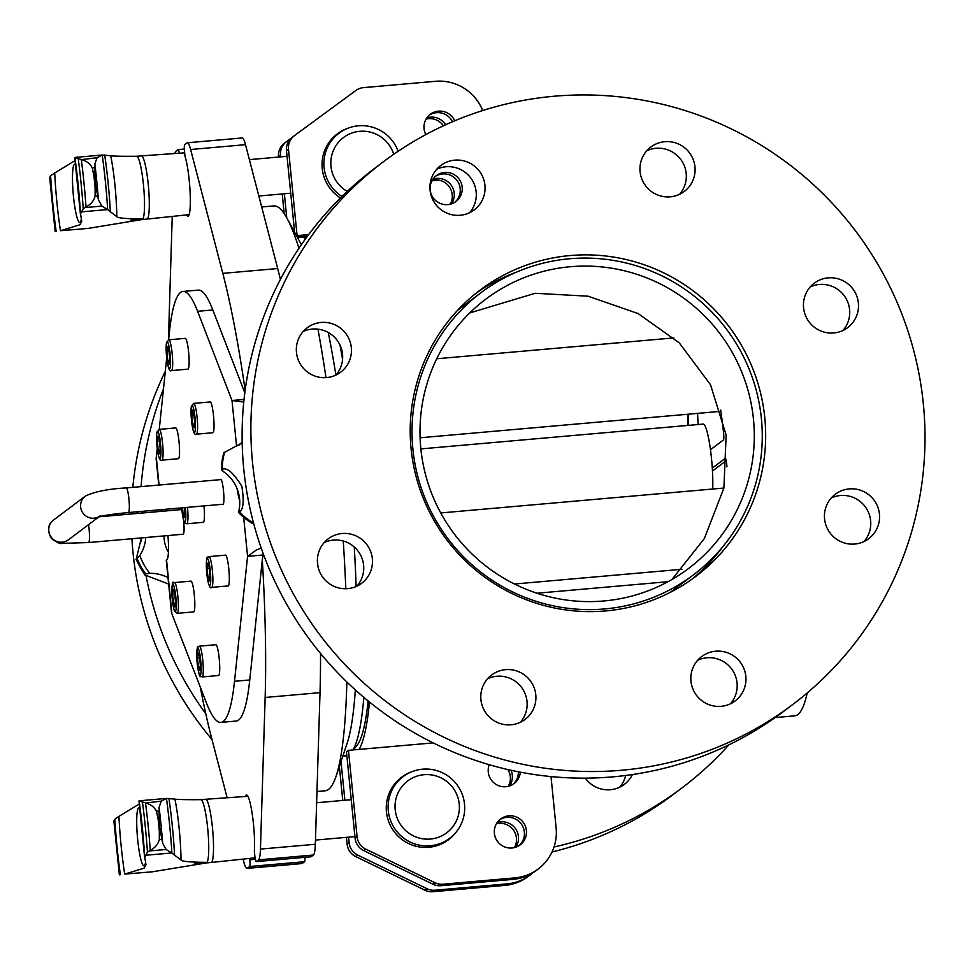 <?xml version="1.0" encoding="UTF-8"?>
<svg xmlns="http://www.w3.org/2000/svg" width="973" height="973" viewBox="0 0 973 973"><rect width="100%" height="100%" fill="white"/><g stroke="black" fill="none" stroke-linecap="round" stroke-linejoin="round"><path stroke-width="1.46" d="M209.973 575.809L209.426 580.978L207.991 577.305L207.103 568.463L207.663 563.294L209.098 566.967L209.973 575.809M209.013 556.592L225.481 555.145A15.446 2.128 85 0 1 228.947 570.348A15.446 2.128 85 0 1 228.193 585.916L211.725 587.364A15.446 2.128 -95 0 0 212.491 571.796A15.446 2.128 -95 0 0 209.013 556.592C207.845 560.448 204.841 547.385 207.699 580.2C209.207 586.67 210.557 589.054 211.725 587.364M207.991 577.305L209.84 577.147M209.231 568.281L207.103 568.463M199.818 670.567L198.383 666.894L197.495 658.052L198.054 652.883L199.489 656.556L200.377 665.398L199.818 670.567M199.416 646.169L215.872 644.722A15.446 2.128 85 0 1 216.906 646.096A15.446 2.128 85 0 1 219.582 663.282A15.446 2.128 85 0 1 218.584 675.505L202.116 676.953A15.446 2.128 -95 0 0 203.126 664.729A15.446 2.128 -95 0 0 200.438 647.544A15.446 2.128 -95 0 0 199.416 646.169C197.592 648.906 197.41 641.925 196.716 656.009C199.635 684.651 200.256 674.253 202.116 676.953M200.231 666.736L198.383 666.894M197.495 658.052L199.623 657.87M173.486 603.296L172.598 594.442L173.158 589.273L174.593 592.946L175.481 601.788L174.921 606.957L173.486 603.296L175.335 603.126M174.52 582.572L190.976 581.124A15.446 2.128 85 0 1 194.32 595.014A15.446 2.128 85 0 1 193.688 611.908L177.22 613.355A15.446 2.128 -95 0 0 177.864 596.461A15.446 2.128 -95 0 0 174.52 582.572L173.401 582.997C172.33 577.792 170.299 597.519 174.398 610.886L177.22 613.355M174.726 594.26L172.598 594.442M157.31 441.256L157.869 436.086L159.304 439.76L160.18 448.602L159.633 453.771L158.198 450.098L157.31 441.256L159.438 441.073M159.219 429.385L175.687 427.925A15.446 2.128 85 0 1 178.655 438.531A15.446 2.128 85 0 1 179.36 455.838A15.446 2.128 85 0 1 178.4 458.709L161.932 460.156A15.446 2.128 -95 0 0 162.892 457.286A15.446 2.128 -95 0 0 161.542 435.807A15.446 2.128 -95 0 0 159.219 429.385L156.872 432.292C156.239 436.427 156.446 442.472 157.492 450.438C158.696 458.21 160.18 461.445 161.932 460.156M160.046 449.94L158.198 450.098M167.478 346.497L168.913 350.171L169.788 359.013L169.241 364.194L167.794 360.521L166.918 351.679L167.478 346.497M168.828 339.796L185.296 338.349A15.446 2.128 85 0 1 188.762 353.552A15.446 2.128 85 0 1 187.996 369.132L171.54 370.579A15.446 2.128 -95 0 0 172.671 361.542A15.446 2.128 -95 0 0 168.828 339.796L166.48 342.715C165.848 346.838 166.055 352.895 167.101 360.861C168.305 368.621 169.788 371.856 171.54 370.579M169.034 351.484L166.918 351.679M169.643 360.351L167.794 360.521M184.627 507.614L184.529 517.381L183.094 513.708L182.498 507.797M203.977 505.911A15.446 2.128 85 0 1 203.296 522.319L186.828 523.766A15.446 2.128 -95 0 0 186.998 523.693A15.446 2.128 -95 0 0 187.509 507.359M184.943 513.549L183.094 513.708M193.809 413.78L194.685 422.623L194.138 427.792L192.703 424.119L191.815 415.276L192.374 410.107L193.809 413.78M193.724 403.394L210.192 401.946A15.446 2.128 85 0 1 213.659 417.162A15.446 2.128 85 0 1 212.905 432.73L196.437 434.177A15.446 2.128 -95 0 0 196.607 434.104A15.446 2.128 -95 0 0 197.142 417.94A15.446 2.128 -95 0 0 193.724 403.394L191.377 406.313C190.744 410.448 190.951 416.493 191.997 424.459C193.201 432.231 194.685 435.466 196.437 434.177M193.931 415.094L191.815 415.276M194.551 423.96L192.703 424.119M253.479 522.817L252.275 523.425L253.406 522.562M252.299 523.401A61.798 60.995 -127 0 1 238.701 512.613L239.151 509.329A37.205 36.719 53 0 0 224.167 472.16L221.467 469.85L222.258 469.254C227.025 467.198 233.556 472.89 241.839 486.342C244.187 500.888 243.396 509.451 239.504 512.017L238.653 512.613L252.275 523.425M242.18 442.788L223.802 452.786L221.467 469.85A61.798 60.995 -127 0 1 223.826 452.761M238.969 445.123A37.205 36.719 53 0 0 242.168 441.973M172.233 216.42L169.229 313.707A298.188 40.988 -95 0 0 168.755 338.373M200.207 686.78A298.188 40.988 -95 0 0 211.555 737.814L227.135 797.751M245.281 796.486A32.45 4.464 85 0 1 246.449 794.965A32.45 4.464 85 0 1 252.445 815.483A32.45 4.464 85 0 1 254.367 851.253L254.841 856.045A6.179 0.851 -95 0 0 256.179 861.604A6.179 0.851 -95 0 0 256.252 861.567L258.538 859.852A30.905 4.245 -95 0 0 260.448 849.088L265.142 697.471A298.188 40.988 -95 0 0 262.309 559.803L263.269 553.783M167.952 535.576A24.726 3.393 85 0 1 166.942 559.633L166.541 559.937A30.905 2.615 174.3 0 0 166.274 560.326L171.528 612.941L206.288 702.542A216.31 29.725 85 0 0 220.883 722.404A216.31 29.725 85 0 0 234.517 681.295L247.568 556.349L243.676 517.344M161.226 509.67L161.384 511.299A30.905 2.615 -5.7 0 1 161.384 511.299A30.905 2.615 -5.7 0 1 161.64 510.91L162.053 510.606A24.726 3.393 85 0 1 162.333 510.497A24.726 3.393 85 0 1 163.233 511.166M239.723 500.669A24.726 3.393 85 0 1 237.144 488.835M158.769 485.065L156.13 458.684L157.237 448.614M168.609 339.832L169.363 332.559A216.31 29.725 85 0 1 182.997 291.45A216.31 29.725 85 0 1 197.58 311.311L232.012 400.511L243.761 402.068M261.202 548.03L256.325 550.037L247.568 556.349L262.807 555.011M236.609 446.571L232.012 400.511L244.028 399.453M159.256 429.373L166.711 357.918M180.552 509.645A12.673 1.739 85 0 1 180.759 509.366A12.673 1.739 85 0 1 180.905 509.305A12.673 1.739 85 0 1 182.024 511.214M183.581 520.008A12.673 1.739 85 0 1 183.131 534.542A12.673 1.739 85 0 1 182.717 534.274M220.397 479.653A12.673 1.739 85 0 1 220.603 479.361A12.673 1.739 85 0 1 220.749 479.312A12.673 1.739 85 0 1 223.595 491.779A12.673 1.739 85 0 1 222.963 504.549A12.673 1.739 85 0 1 222.562 504.269M182.997 291.45L198.237 290.112A216.31 29.725 85 0 1 212.832 309.973L244.807 392.824M262.309 559.803L249.757 679.957A216.31 29.725 85 0 1 236.135 721.054L220.883 722.404M245.147 390.246A298.188 40.988 -95 0 0 222.805 273.364L190.623 149.501A30.905 4.245 -95 0 0 187.339 142.776A30.905 4.245 -95 0 0 186.986 142.922L184.688 144.649A6.179 0.851 -95 0 0 184.505 151.374L184.979 156.167A32.45 4.464 85 0 1 190.124 192.326A32.45 4.464 85 0 1 187.911 216.213A32.45 4.464 85 0 1 186.5 214.911M179.287 153.211A6.179 0.851 -95 0 0 178.193 149.574A6.179 0.851 -95 0 0 178.12 149.599L175.821 151.326A30.905 4.245 -95 0 0 174.799 153.527M243.08 859.11L243.749 861.677A30.905 4.245 -95 0 0 247.033 868.39A30.905 4.245 -95 0 0 247.385 868.244L249.672 866.517A6.179 0.851 -95 0 0 249.866 859.791L249.72 858.417M310.983 856.763A6.179 0.851 -95 0 0 311.056 856.775A6.179 0.851 -95 0 0 311.129 856.751L313.428 855.024A30.905 4.245 -95 0 0 315.337 844.272L320.02 692.642A298.188 40.988 -95 0 0 320.531 653.455M247.033 868.39L301.91 863.562A30.905 4.245 -95 0 0 302.262 863.416L304.561 861.701A6.179 0.851 -95 0 0 304.914 857.31M280.406 279.421A298.188 40.988 -95 0 0 277.694 268.536L245.5 144.673A30.905 4.245 -95 0 0 242.216 137.959L187.339 142.776M317.806 565.568A298.188 40.988 -95 0 0 317.429 558.976M369.485 702.02A260.034 35.746 85 0 1 359.11 749.405M304.257 237.862A260.034 35.746 85 0 1 307.14 236.646M353.345 749.915L356.836 745.671A253.844 34.894 -95 0 0 368.159 700.937M672.611 591.134L676.442 587.668M461.993 307.018L459.11 308.733M459.67 308.161L463.744 305.692M678.059 586.439L673.207 590.818M698.152 424.52A185.405 25.48 85 0 1 697.556 413.379M807.213 692.946A260.034 35.746 85 0 1 794.868 715.824L775.153 717.563M346.814 755.218A260.034 35.746 85 0 1 346.668 755.23L343.019 755.559M297.458 237.497L301.119 237.169A260.034 35.746 85 0 1 305.619 238.713M339.966 344.916A260.034 35.746 85 0 1 342.581 359.524M363.853 697.361A260.034 35.746 85 0 1 353.004 749.952M328.266 332.45A260.034 35.746 85 0 1 335.892 375.079A27.816 27.451 53 0 0 303.114 331.55M354.257 546.984A260.034 35.746 85 0 1 356.13 586.5M355.34 689.906A260.034 35.746 85 0 1 347.191 743.068L336.123 776.138A293.554 40.343 85 0 1 325.213 790.781L316.967 791.499M261.701 206.981L273.79 205.923A293.554 40.343 85 0 1 287.084 218.426A293.554 40.343 85 0 1 298.942 248.297M317.94 329.117A293.554 40.343 85 0 1 325.979 377.633M343.25 540.988A293.554 40.343 85 0 1 345.816 588.726M346.862 681.988A293.554 40.343 85 0 1 336.123 776.138M75.189 160.533L54.707 172.975A83.836 11.518 -95 0 0 60.46 230.71L88.02 228.436L142.094 219.545L130.552 220.312L142.885 218.961A31.756 4.366 -95 0 0 143.457 184.821A31.756 4.366 -95 0 0 136.621 156.264C135.515 156.276 114.182 156.471 110.715 155.716L102.226 155.023A104.038 14.303 -95 0 1 107.675 209.633L101.897 206.094L98.431 199.806L95.038 181.829L95.123 187.862A116.298 15.982 -95 0 0 93.931 175.931L92.253 167.867C90.039 163.573 86.39 160.837 81.306 159.633L97.069 157.748L102.226 155.023M110.715 155.716A55.437 7.614 -95 0 1 116.809 216.699L107.675 209.633M116.809 216.699C117.867 218.098 126.551 218.84 142.885 218.961M55.145 231.465L49.684 177.658L50.62 175.748L54.707 172.975M74.97 157.711L80.345 159.219M95.123 187.862L95.086 196.23C93.773 200.997 90.757 204.561 86.025 206.921L83.228 208.769L80.394 213.975L74.763 157.577M83.228 208.769A111.579 15.337 -95 0 0 78.229 158.721M74.885 157.48A98.2 13.5 -95 0 1 80.431 213.051L81.744 221.285L79.932 224.763L60.46 230.71M75.833 165.252A29.214 4.014 -95 0 0 73.449 196.205A29.214 4.014 -95 0 0 80.114 222.343A29.214 4.014 -95 0 0 81.428 218.451M75.687 157.358L102.129 155.035M85.174 207.565L101.897 206.094M81.136 211.895L107.565 209.572M93.931 175.931L95.038 181.829L94.855 163.938L97.069 157.748M98.431 199.806A115.69 15.896 -95 0 0 94.855 163.938M86.025 206.921A113.719 15.629 -95 0 0 81.306 159.633M347.239 191.438A32.45 32.024 -127 0 1 356.58 131.756A32.45 32.024 -127 0 1 393.712 154.293M398.139 151.277A38.628 38.117 53 0 0 324.082 167.429A38.628 38.117 53 0 0 341.985 196.473M139.407 803.929L118.925 816.371A83.836 11.518 -95 0 0 124.678 874.095L152.238 871.82L206.312 862.942L194.77 863.696L207.103 862.346A31.756 4.366 -95 0 0 207.675 828.218A31.756 4.366 -95 0 0 200.852 799.66C199.733 799.672 178.4 799.867 174.933 799.101L166.444 798.419A104.038 14.303 -95 0 1 171.905 853.029L166.115 849.478L162.649 843.19L159.256 825.226L159.341 831.246A116.298 15.982 -95 0 0 158.149 819.315L156.471 811.251C154.257 806.97 150.608 804.221 145.524 803.017L161.287 801.132L166.444 798.419M174.933 799.101A55.437 7.614 -95 0 1 181.027 860.096L171.905 853.029M181.027 860.096C182.085 861.482 190.769 862.236 207.103 862.346M119.363 874.849L113.902 821.054L114.838 819.144L118.925 816.371M139.188 801.107L144.563 802.603M159.341 831.246L159.304 839.626C157.991 844.394 154.975 847.957 150.256 850.305L147.446 852.166L144.612 857.359L138.981 800.961M147.446 852.166A111.579 15.337 -95 0 0 142.447 802.105M139.103 800.864A98.2 13.5 -95 0 1 144.649 856.447L145.962 864.669L144.15 868.147L124.678 874.095M140.051 808.636A29.214 4.014 -95 0 0 137.68 839.602A29.214 4.014 -95 0 0 144.332 865.727A29.214 4.014 -95 0 0 145.646 861.847M139.905 800.755L166.347 798.432M149.392 850.949L166.115 849.478M145.354 855.291L171.783 852.968M158.149 819.315L159.256 825.226L159.073 807.322L161.287 801.132M162.649 843.19A115.69 15.896 -95 0 0 159.073 807.322M150.256 850.305A113.719 15.629 -95 0 0 145.524 803.017M395.196 809.682A32.45 32.024 -127 0 1 440.428 777.597A32.45 32.024 -127 0 1 445.999 833.326A32.45 32.024 -127 0 1 395.196 809.682M388.3 810.825A38.628 38.117 53 0 0 449.648 838.325A38.628 38.117 53 0 0 456.86 784.542A38.628 38.117 53 0 0 388.3 810.825M168.645 584.068L144.758 574.934L145.743 573.912L149.806 573.34A37.205 36.719 -127 0 1 168.001 577.621M145.743 537.522A37.205 36.719 -127 0 1 139.82 555.498L136.111 559.499L141.401 537.911M136.779 513.501L138.434 513.355M469.74 312.941L535.162 293.287L588.033 296.193L638.154 313.574L679.263 342.861L710.509 384.736L726.138 435.053L723.888 488.105L704.306 538.616L671.954 579.482M420.822 448.468A168.56 166.359 -127 0 1 485.746 299.185A168.56 166.359 -127 0 1 720.032 333.775A168.56 166.359 -127 0 1 688.543 568.5A168.56 166.359 -127 0 1 520.579 586.877A168.56 166.359 -127 0 1 420.822 448.468M412.893 449.161A176.6 174.276 -127 0 1 480.917 292.764A176.6 174.276 -127 0 1 726.369 329.008A176.6 174.276 -127 0 1 693.372 574.921A176.6 174.276 -127 0 1 517.417 594.175A176.6 174.276 -127 0 1 412.893 449.161M340.453 197.981A39.09 38.579 -127 0 1 346.972 128.606M340.599 132.048A39.09 38.579 53 0 0 336.305 134.663M425.833 134.59A16.225 16.006 -127 0 1 430.297 114.291A16.225 16.006 -127 0 1 454.732 120.81M452.481 121.759A16.225 16.006 53 0 0 429.336 115.082M447.787 204.61A16.225 16.006 -127 0 1 436.415 175.566A16.225 16.006 -127 0 1 458.964 178.898A16.225 16.006 -127 0 1 447.787 204.61M454.914 202.202A16.225 16.006 53 0 0 435.454 176.356M308.636 234.615L297.093 235.636L288.482 149.331A15.446 15.252 -127 0 1 294.43 135.648A15.446 15.252 -127 0 1 294.564 135.539L355.85 90.501A15.446 15.252 -127 0 1 363.476 87.631L435.478 81.294A46.351 45.743 -127 0 1 482.693 110.545M294.612 232.255L286.488 150.827A15.446 15.252 -127 0 1 292.435 137.144L294.43 135.648M307.59 236.038L297.166 236.95M404.817 775.445A39.09 38.579 53 0 0 400.523 778.059M447.519 840.477A39.09 38.579 53 0 0 451.229 837.072M456.288 831.903A39.09 38.579 -127 0 1 394.199 831.72A39.09 38.579 -127 0 1 411.19 772.003M519.132 845.586A16.225 16.006 53 0 0 499.672 819.753M508.794 815.836A16.225 16.006 -127 0 1 520.154 844.88A16.225 16.006 -127 0 1 497.604 841.548A16.225 16.006 -127 0 1 508.794 815.836M513.014 784.311A16.225 16.006 53 0 0 518.366 771.796M520.312 772.173A16.225 16.006 -127 0 1 494.661 783.46A16.225 16.006 -127 0 1 489.249 764.705M433.204 742.898L348.468 750.341L346.473 751.849L355.084 838.154A15.446 15.252 53 0 0 363.805 850.633L432.924 884.214A15.446 15.252 53 0 0 440.988 885.71L512.99 879.373A46.351 45.743 53 0 0 536.281 870.446L538.276 868.95A46.351 45.743 53 0 0 556.13 827.901L551.01 776.576M348.468 750.341L357.079 836.646A15.446 15.252 53 0 0 365.799 849.137L434.919 882.718A15.446 15.252 53 0 0 442.983 884.202L514.985 877.877A46.351 45.743 53 0 0 538.276 868.95M632.438 774.544A27.816 27.451 -127 0 1 585.308 778.145M619.631 787.23A27.816 27.451 53 0 0 625.688 775.469M552.019 852.007A339.905 335.454 53 0 0 627.84 823.316A339.905 335.454 53 0 0 672.878 794.783L681.647 788.179A339.905 335.454 53 0 0 728.899 744.819M165.301 371.406A339.905 335.454 53 0 0 132.827 487.351M131.416 512.284A339.905 335.454 53 0 0 131.379 513.975M131.927 538.738A339.905 335.454 53 0 0 212.017 739.553M554.026 846.984A339.905 335.454 53 0 0 636.61 816.712A339.905 335.454 53 0 0 681.647 788.179M438.628 180.09A339.905 335.454 53 0 0 431.927 180.856M163.476 388.884A339.905 335.454 53 0 0 141.085 486.622M141.073 537.935A339.905 335.454 53 0 0 141.34 541.158M145.999 575.384A339.905 335.454 53 0 0 205.802 713.829M356.957 586.123A27.816 27.451 53 0 0 324.179 542.581M331.915 536.5A27.816 27.451 -127 0 1 361.688 583.265A27.816 27.451 -127 0 1 323.024 577.561A27.816 27.451 -127 0 1 331.915 536.5M331.842 323.62A27.816 27.451 -127 0 1 340.623 372.233A27.816 27.451 -127 0 1 301.958 366.517A27.816 27.451 -127 0 1 331.842 323.62M469.509 212.795A27.816 27.451 53 0 0 436.731 169.253M481.805 174.945A27.816 27.451 -127 0 1 435.576 204.233A27.816 27.451 -127 0 1 440.769 165.507A27.816 27.451 -127 0 1 481.805 174.945M679.531 194.332A27.816 27.451 53 0 0 646.753 150.791M693.931 177.585A27.816 27.451 -127 0 1 645.598 185.77A27.816 27.451 -127 0 1 683.228 146.704A27.816 27.451 -127 0 1 693.931 177.585M842.934 330.504A27.816 27.451 53 0 0 810.156 286.962M843.968 329.981A27.816 27.451 -127 0 1 814.206 283.216A27.816 27.451 -127 0 1 852.859 288.92A27.816 27.451 -127 0 1 843.968 329.981M864 541.535A27.816 27.451 53 0 0 831.222 498.006M844.041 542.873A27.816 27.451 -127 0 1 835.272 494.26A27.816 27.451 -127 0 1 873.924 499.964A27.816 27.451 -127 0 1 844.041 542.873M730.395 703.832A27.816 27.451 53 0 0 697.605 660.29M694.077 691.535A27.816 27.451 -127 0 1 740.307 662.248A27.816 27.451 -127 0 1 735.114 700.974A27.816 27.451 -127 0 1 694.077 691.535M520.36 722.294A27.816 27.451 53 0 0 487.582 678.753M481.951 688.896A27.816 27.451 -127 0 1 530.285 680.711A27.816 27.451 -127 0 1 492.654 719.777A27.816 27.451 -127 0 1 481.951 688.896M417.77 379.604A179.227 176.879 -127 0 1 480.139 290.063A179.227 176.879 -127 0 1 729.239 326.855A179.227 176.879 -127 0 1 695.744 576.417A179.227 176.879 -127 0 1 486.731 578.57A179.227 176.879 -127 0 1 417.77 379.604M691.317 579.653A179.227 176.879 53 0 0 722.915 546.583M516.31 272.209A179.227 176.879 53 0 0 475.809 293.432M265.215 331.513A339.905 335.454 -127 0 1 383.484 161.7A339.905 335.454 -127 0 1 855.924 231.465A339.905 335.454 -127 0 1 792.399 704.78A339.905 335.454 -127 0 1 395.987 708.855A339.905 335.454 -127 0 1 265.215 331.513M792.399 704.78L783.642 711.385A339.905 335.454 -127 0 1 387.218 715.459A339.905 335.454 -127 0 1 256.446 338.118A339.905 335.454 -127 0 1 374.714 168.305L383.484 161.7M445.014 841.815A39.09 38.579 -127 0 1 444.345 842.484M397.714 780.553A39.09 38.579 -127 0 1 398.541 780.103M514.401 847.605A16.225 16.006 53 0 0 496.425 823.73M497.142 822.599A16.225 16.006 -127 0 1 515.69 847.228M508.283 786.33A16.225 16.006 53 0 0 507.821 769.546M511.007 770.263A16.225 16.006 -127 0 1 509.572 785.953M346.449 837.352L347.118 844.15A15.446 15.252 53 0 0 355.838 856.629L424.958 890.21A15.446 15.252 53 0 0 433.021 891.706L505.023 885.369A46.351 45.743 53 0 0 528.315 876.442L530.309 874.946A46.351 45.743 53 0 0 533.204 872.574M348.565 837.169L349.112 842.654A15.446 15.252 53 0 0 357.821 855.133L426.952 888.714A15.446 15.252 53 0 0 435.016 890.21L507.018 883.873A46.351 45.743 53 0 0 530.309 874.946M346.875 755.79L342.812 756.143M339.37 766.456L342.764 800.451M341.012 761.531L344.88 800.268M333.496 137.157A39.09 38.579 -127 0 1 334.323 136.707M426.806 117.94A16.225 16.006 -127 0 1 445.67 124.763M443.384 125.809A16.225 16.006 53 0 0 426.089 119.059M432.924 179.214A16.225 16.006 -127 0 1 451.472 203.844M450.183 204.208A16.225 16.006 53 0 0 432.207 180.346M280.662 156.872L280.504 155.327A15.446 15.252 -127 0 1 286.597 141.547L291.328 138.069M278.546 157.054L278.521 156.823A15.446 15.252 -127 0 1 284.469 143.14L286.463 141.644M286.743 217.806L284.347 193.773M284.189 213.61L282.219 193.955M420.871 448.906L703.163 424.082A38.628 5.303 85 0 1 704.634 425.25A38.628 5.303 85 0 1 710.46 449.721A38.628 5.303 85 0 1 712.297 468.11A38.628 5.303 85 0 1 712.698 489.03M712.297 468.11L725.274 458.332A6.179 0.851 85 0 1 725.347 458.307A6.179 0.851 85 0 1 726.746 464.547A145.232 19.959 85 0 1 726.94 466.845M720.774 410.071A38.628 5.303 85 0 1 720.713 410.205A145.232 19.959 85 0 1 723.559 432.547A6.179 0.851 85 0 1 723.45 439.954L710.46 449.721M720.713 410.205A38.628 5.303 85 0 1 719.971 411.275A38.628 5.303 85 0 1 719.534 411.445L420.093 437.777M687.862 414.23A38.628 5.303 85 0 1 687.802 425.432M688.081 414.218A145.232 19.959 -95 0 0 688.568 425.359M726.235 460.655L712.467 471.017M207.699 580.017A13.598 1.873 85 0 1 207.2 558.66A13.598 1.873 85 0 1 210.727 577.731A13.598 1.873 85 0 1 207.699 580.017M196.741 656.13A13.598 1.873 85 0 1 199.781 653.844A13.598 1.873 85 0 1 200.28 675.201A13.598 1.873 85 0 1 196.741 656.13M172.695 584.639A13.598 1.873 85 0 1 176.235 603.722A13.598 1.873 85 0 1 173.194 605.997A13.598 1.873 85 0 1 172.695 584.639M159.596 437.047A13.598 1.873 85 0 1 160.095 458.417A13.598 1.873 85 0 1 156.556 439.334A13.598 1.873 85 0 1 159.596 437.047M170.543 360.947A13.598 1.873 85 0 1 167.514 363.233A13.598 1.873 85 0 1 167.003 341.864A13.598 1.873 85 0 1 170.543 360.947M185.429 507.541A13.598 1.873 85 0 1 184.992 522.014A13.598 1.873 85 0 1 181.708 507.87L183.885 520.993L185.065 523.097L186.828 523.766M194.6 432.426A13.598 1.873 85 0 1 191.061 413.355A13.598 1.873 85 0 1 194.101 411.068A13.598 1.873 85 0 1 194.6 432.426M239.504 512.017A61.798 60.995 53 0 0 253.089 522.793M224.617 452.165A61.798 60.995 53 0 0 222.258 469.254M221.163 479.58L126.259 487.923C108.49 488.872 94.88 491.572 85.429 496.048L53.564 520.044C47.75 524.386 47.032 530.528 51.387 538.458C56.775 542.496 60.326 544.138 62.029 543.372L88.579 542.545A12.357 1.703 -95 0 0 88.725 542.496A12.357 1.703 -95 0 0 89.09 529.032A12.357 1.703 -95 0 0 88.543 524.654M53.564 520.044A12.357 12.199 53 0 0 62.211 542.168A12.357 12.199 53 0 0 68.426 539.796L99.064 516.724M85.429 496.048A12.357 12.199 53 0 0 98.638 516.845M100.146 515.909A12.357 12.199 53 0 0 100.304 515.787L98.322 516.943C103.734 515.422 113.768 513.951 128.424 512.552A12.357 1.703 85 0 0 128.57 512.491A12.357 1.703 85 0 0 128.983 499.563A12.357 1.703 85 0 0 126.259 487.923M156.312 457.505L159.061 485.041M161.518 509.645L161.64 510.91M166.541 559.937L171.868 613.343M212.832 309.973L197.58 311.311M249.757 679.957L234.517 681.295M249.866 859.791L255.303 859.317M256.252 861.567L311.129 856.751M258.538 859.852L313.428 855.024M260.448 849.088L315.337 844.272M265.142 697.471L320.02 692.642M190.623 149.501L245.5 144.673M222.805 273.364L277.694 268.536M178.266 149.587L184.335 149.051L178.193 149.574M247.385 868.244L302.262 863.416M249.672 866.517L304.561 861.701M110.35 211.615A91.182 12.527 -95 0 0 104.695 154.95M50.62 175.748A98.2 13.5 -95 0 0 56.166 231.331M95.086 196.23L97.458 196.023M136.779 219.995L146.947 219.095A31.732 4.366 -95 0 0 147.3 218.949A31.732 4.366 -95 0 0 148.382 185.807A31.732 4.366 -95 0 0 141.389 155.875L136.597 156.264M92.253 167.867L94.624 167.648M174.568 855.012A91.182 12.527 -95 0 0 168.913 798.334M114.838 819.144A98.2 13.5 -95 0 0 120.384 874.715M159.304 839.626L161.676 839.419M200.997 863.379L211.165 862.492A31.732 4.366 -95 0 0 211.518 862.346A31.732 4.366 -95 0 0 212.601 829.191A31.732 4.366 -95 0 0 205.607 799.271L200.815 799.66M156.471 811.251L158.842 811.044M164.06 535.916A30.905 30.491 53 0 0 168.426 552.202M141.146 513.112A58.708 57.942 -127 0 1 141.924 511.36M149.806 573.34A58.708 57.942 -127 0 1 139.82 555.498M138.13 511.701A61.798 60.995 53 0 0 137.643 512.844M136.852 513.44A61.798 60.995 -127 0 1 137.582 511.749M144.941 574.508A61.798 60.995 -127 0 1 136.463 559.366M137.254 558.757A61.798 60.995 53 0 0 145.743 573.912M286.488 150.827L288.482 149.331M365.799 849.137L363.805 850.633M357.079 836.646L355.084 838.154M434.919 882.718L432.924 884.214M442.983 884.202L440.988 885.71M514.985 877.877L512.99 879.373M357.821 855.133L355.838 856.629M349.112 842.654L347.118 844.15M426.952 888.714L424.958 890.21M435.016 890.21L433.021 891.706M507.018 883.873L505.023 885.369M278.521 156.823L280.504 155.327M88.579 542.545L183.483 534.201M98.93 516.821L181.319 509.584M223.328 504.209L128.424 512.552M256.179 861.604L311.056 856.775M301.387 244.709L287.084 218.426M184.651 152.834L141.389 155.875M189.103 214.644L146.947 219.095M338.957 133.216L332.827 137.838M287.035 156.312L249.392 159.621M290.72 193.213L258.842 196.011M247.896 796.303L205.607 799.271M255.06 857.845L211.165 862.492M403.175 776.612L397.045 781.222M449.648 838.325L443.518 842.934M351.253 799.709L316.614 802.749M354.938 836.61L315.459 840.076M137.473 511.749L136.707 513.501M136.111 559.499L144.758 574.934M670.069 592.472L693.372 574.921M457.614 310.314L480.917 292.764M667.977 581.708L536.987 593.226M723.9 488.045L440.745 512.941M681.891 569.29L514.522 584.007M673.9 337.911L436.719 358.769"/></g></svg>
